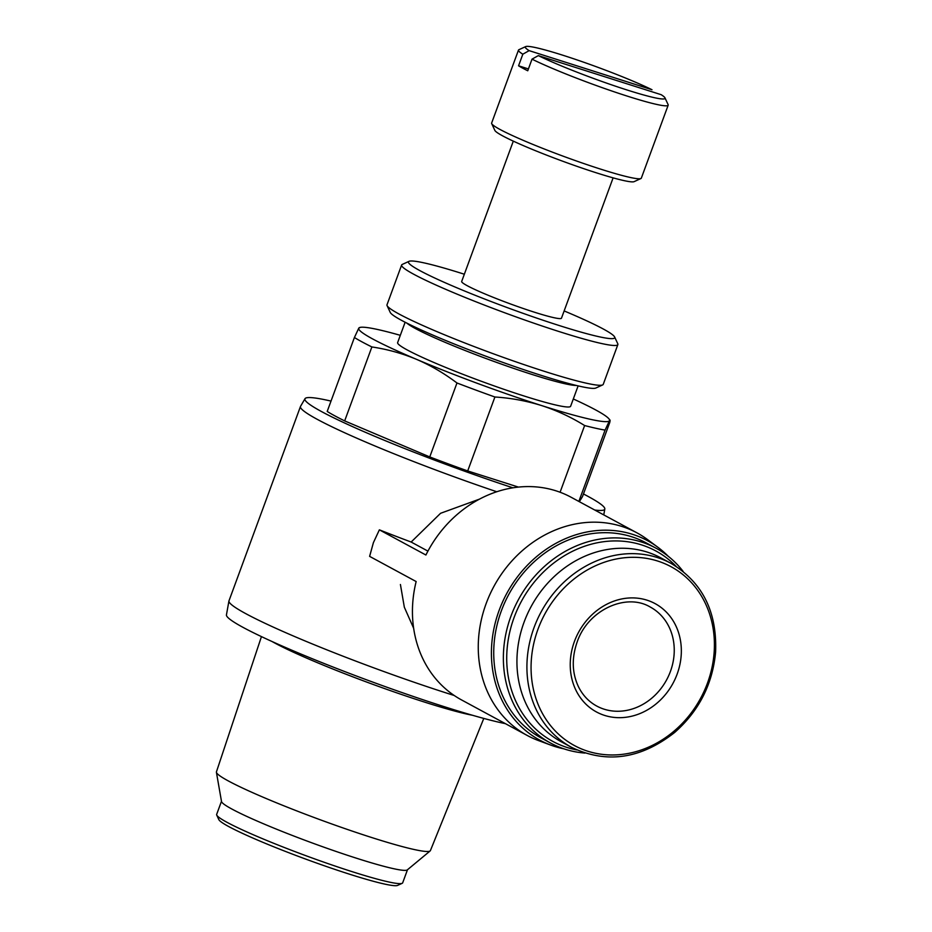 <?xml version="1.0" encoding="UTF-8"?>
<svg xmlns="http://www.w3.org/2000/svg" width="932" height="932" viewBox="0 0 932 932"><rect width="100%" height="100%" fill="white"/><g stroke="black" fill="none" stroke-linecap="round" stroke-linejoin="round"><path stroke-width="1.4" d="M661.172 94.691A74.444 5.965 -159.8 0 1 664.959 97.837A74.444 5.965 -159.8 0 1 618.207 87.095A74.444 5.965 -159.8 0 1 538.323 55.617L661.172 94.691M664.959 97.837L668.116 104.617A79.756 6.396 -159.8 0 1 668.174 105.188A79.756 6.396 -159.8 0 1 614.817 92.023A79.756 6.396 -159.8 0 1 532.021 59.159L527.745 70.774A79.756 6.396 20.2 0 1 518.565 65.799L522.829 54.196A79.756 6.396 -159.8 0 1 518.472 50.107A79.756 6.396 -159.8 0 1 518.891 49.711L525.683 46.6A74.444 5.965 -159.8 0 1 577.49 60.067A74.444 5.965 -159.8 0 1 651.992 89.728L529.143 50.643A74.444 5.965 -159.8 0 1 525.683 46.6M538.323 55.617L532.021 59.159M573.308 398.966A133.637 10.718 -159.8 0 1 608.841 418.724A133.637 10.718 -159.8 0 1 609.47 420.728A133.637 10.718 -159.8 0 1 541.841 405.641A133.637 10.718 -159.8 0 1 416.499 359.333C402.193 353.379 387.328 349.255 371.88 346.949A144.064 11.545 -159.8 0 1 354.416 337.5L358.797 328.122L360.451 327.33A133.637 10.718 -159.8 0 1 400.317 335.322M579.343 501.696L582.5 496.57L609.714 422.615C610.297 420.181 610.215 419.551 609.47 420.728L605.089 430.106A144.064 11.545 -159.8 0 1 584.62 425.54C571.293 417.221 557.033 410.581 541.841 405.641C526.568 400.888 510.922 398.011 494.904 396.997A144.064 11.545 -159.8 0 1 456.971 382.982C444.238 373.348 430.747 365.461 416.499 359.333A133.637 10.718 -159.8 0 1 358.797 328.122A133.637 10.718 -159.8 0 1 360.451 327.33M608.841 418.724L610.052 420.157L609.47 420.728M354.416 337.5L327.202 411.455A144.064 11.545 20.2 0 0 344.665 420.903L429.757 456.936A144.064 11.545 20.2 0 0 467.701 470.951L518.425 487.087M560.085 492.236L584.62 425.54M467.701 470.951L494.904 396.997M429.757 456.936L456.971 382.982M344.665 420.903L371.88 346.949M578.854 501.428L605.089 430.106M427.928 551.115L411.152 542.04L440.58 513.287L479.514 499.121M413.657 628.296L404.337 607.221L400.422 584.504M563.93 748.839A113.343 98.745 -61.6 0 1 550.917 745.157L538.743 740.672A115.207 100.365 -61.6 0 1 527.361 735.534L461.55 699.932A115.207 100.365 -61.6 0 1 416.15 581.545L369.62 556.369L373.394 542.669L379.371 529.842L425.912 555.018A115.207 100.365 -61.6 0 1 571.153 497.269L636.975 532.859A115.207 100.365 -61.6 0 1 647.507 539.57L657.934 547.305A113.343 98.745 -61.6 0 1 668.139 556.183M527.361 735.534A115.207 100.365 -61.6 0 1 486.12 603.645A115.207 100.365 -61.6 0 1 636.975 532.859M574.438 641.449A61.594 53.66 -61.6 0 1 669.828 616.064A61.594 53.66 -61.6 0 1 633.108 715.858A61.594 53.66 -61.6 0 1 574.438 641.449M571.491 747.301L561.507 741.907A104.57 91.103 -61.6 0 1 524.064 622.192A104.57 91.103 -61.6 0 1 660.998 557.953L670.982 563.347C702.355 582.116 717.232 611.742 715.59 652.237C712.561 684.286 698.918 711.023 674.675 732.447C640.773 759.056 606.383 764.007 571.491 747.301A104.57 91.103 -61.6 0 1 534.048 627.586A104.57 91.103 -61.6 0 1 670.982 563.347M576.838 749.945A108.263 94.318 -61.6 0 1 514.103 617.485A108.263 94.318 -61.6 0 1 676.119 566.376M584.935 753.068A110.768 96.509 -61.6 0 1 550.579 743.049A110.768 96.509 -61.6 0 1 510.922 616.238A110.768 96.509 -61.6 0 1 655.977 548.179A110.768 96.509 -61.6 0 1 683.168 571.456M550.579 743.049L540.944 737.841A110.768 96.509 -61.6 0 1 501.288 611.019A110.768 96.509 -61.6 0 1 646.342 542.972L655.977 548.179M550.917 745.157A113.343 98.745 -61.6 0 1 499.144 610.343A113.343 98.745 -61.6 0 1 657.934 547.305M411.152 542.04A161.283 12.931 -159.8 0 1 379.371 529.842M454.222 695.493A161.283 12.931 -159.8 0 1 302.725 639.958A161.283 12.931 -159.8 0 1 228.934 600.977A161.283 12.931 -159.8 0 1 228.992 600.802L300.477 406.48A161.283 12.931 -159.8 0 1 300.558 406.317L305.009 398.686A159.745 12.803 -159.8 0 1 331.011 401.086M496.779 491.747A161.283 12.931 -159.8 0 1 300.477 406.48M578.12 385.883L570.629 406.247A92.163 7.386 -159.8 0 1 481.576 381.363A92.163 7.386 -159.8 0 1 397.638 342.603L405.129 322.239M583.455 493.972A159.745 12.803 -159.8 0 1 604.821 509A159.745 12.803 -159.8 0 1 594.756 510.025M512.938 487.809A159.745 12.803 -159.8 0 1 305.009 398.686M505.389 723.651A158.824 12.733 -159.8 0 1 336.534 668.395A158.824 12.733 -159.8 0 1 226.441 614.887L228.934 600.977M472.524 715.275A118.562 9.506 -159.8 0 1 370.435 683.447A118.562 9.506 -159.8 0 1 272.062 641.519M483.79 718.421L430.409 850.601A113.995 9.145 -159.8 0 1 430.153 850.928A113.995 9.145 -159.8 0 1 320.27 819.787A113.995 9.145 -159.8 0 1 216.41 772.29A113.995 9.145 -159.8 0 1 216.434 771.871L261.449 636.614M430.153 850.928L407.319 869.882A99.095 7.945 -159.8 0 1 311.801 842.808A99.095 7.945 -159.8 0 1 221.513 801.52L216.41 772.29M407.482 869.742L402.671 882.837A99.095 7.945 -159.8 0 1 402.146 883.326A99.095 7.945 -159.8 0 1 306.919 856.077A99.095 7.945 -159.8 0 1 216.737 815.104A99.095 7.945 -159.8 0 1 216.655 814.393L221.478 801.31M402.146 883.326L397.615 885.4A95.553 7.666 -159.8 0 1 305.801 859.129A95.553 7.666 -159.8 0 1 218.845 819.624L216.737 815.104M522.829 54.196L529.143 50.643M668.174 105.188L641.332 178.14A79.756 6.396 -159.8 0 1 640.913 178.536A79.756 6.396 -159.8 0 1 564.279 156.599A79.756 6.396 -159.8 0 1 491.7 123.63A79.756 6.396 -159.8 0 1 491.63 123.059L518.472 50.107M640.913 178.536L634.121 181.647A74.444 5.965 -159.8 0 1 562.59 161.178A74.444 5.965 -159.8 0 1 494.857 130.398L491.7 123.63M613.116 177.849L561.483 318.173A53.171 4.264 -159.8 0 1 510.107 303.82A53.171 4.264 -159.8 0 1 461.678 281.452L513.311 141.128M564.151 310.938A109.883 8.807 -159.8 0 1 614.619 336.976A109.883 8.807 -159.8 0 1 508.546 308.084A109.883 8.807 -159.8 0 1 409.032 261.333A109.883 8.807 -159.8 0 1 464.136 274.159A109.883 8.807 -159.8 0 1 464.346 274.218M614.619 336.976L617.776 343.745A115.207 9.238 -159.8 0 1 617.869 344.572A115.207 9.238 -159.8 0 1 506.565 313.455A115.207 9.238 -159.8 0 1 401.634 265.014A115.207 9.238 -159.8 0 1 402.24 264.443L409.032 261.333M617.869 344.572L603.237 384.368A115.207 9.238 -159.8 0 1 602.62 384.928A115.207 9.238 -159.8 0 1 491.921 353.251A115.207 9.238 -159.8 0 1 387.083 305.626A115.207 9.238 -159.8 0 1 386.99 304.799L401.634 265.014M602.62 384.928L595.828 388.038A109.883 8.807 -159.8 0 1 490.244 357.83A109.883 8.807 -159.8 0 1 390.24 312.406L387.083 305.626M576.267 385.44A92.163 7.386 -159.8 0 1 489.51 359.81A92.163 7.386 -159.8 0 1 406.83 323.101M528.421 68.933L518.565 65.799M537.997 629.182A101.646 88.552 -61.6 0 1 695.412 587.277A101.646 88.552 -61.6 0 1 634.808 751.961A101.646 88.552 -61.6 0 1 537.997 629.182M650.268 607.047A56.27 49.023 -61.6 0 1 666.613 679.871A56.27 49.023 -61.6 0 1 596.725 706.048C588.791 701.714 582.698 695.26 578.434 686.674C572.015 672.962 571.584 658.085 577.141 642.043C588.034 609.784 626.257 592.566 650.268 607.047M604.821 509L603.761 514.907"/></g></svg>

